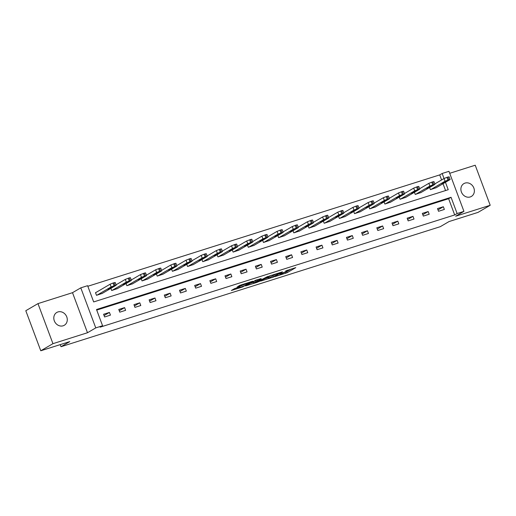 <?xml version="1.0" encoding="UTF-8"?>
<svg xmlns="http://www.w3.org/2000/svg" width="516" height="516" viewBox="0 0 516 516"><rect width="100%" height="100%" fill="white"/><g stroke="black" fill="none" stroke-linecap="round" stroke-linejoin="round"><path stroke-width="0.77" d="M275.151 276.55L287.064 272.738L295.778 267.617L285.683 270.926A3.644 0.342 159.5 0 1 287.573 270.539A3.644 0.342 159.5 0 1 287.212 270.848L286.496 271.268A3.644 0.342 159.5 0 1 281.91 273.132L279.595 273.951L281.239 273.519A3.644 0.342 159.5 0 1 283.129 273.138A3.644 0.342 159.5 0 1 282.768 273.448L282.052 273.867A3.644 0.342 159.5 0 1 277.466 275.725L275.151 276.55M63.133 325.796A7.43 6.495 59.7 0 0 64.287 325.28A7.43 6.495 59.7 0 0 66.487 316.231A7.43 6.495 59.7 0 0 57.953 311.941A7.43 6.495 59.7 0 0 56.792 312.451A7.43 6.495 59.7 0 0 54.593 321.5A7.43 6.495 59.7 0 0 63.133 325.796M470.224 196.951A7.43 6.495 59.7 0 0 471.379 196.435A7.43 6.495 59.7 0 0 473.578 187.385A7.43 6.495 59.7 0 0 465.039 183.096A7.43 6.495 59.7 0 0 463.884 183.606A7.43 6.495 59.7 0 0 461.685 192.655A7.43 6.495 59.7 0 0 470.224 196.951M234.709 288.534L231.336 290.508L242.604 286.941L252.756 281.233L239.463 285.503L237.025 287.186L250.137 282.355L244.171 285.922L238.76 287.799L240.121 286.89L234.709 288.534M40.777 350.777L25.8 310.722L37.971 303.614L52.948 343.669L40.777 350.777L69.77 341.598L61.004 346.72L440.271 226.685L449.036 221.564L478.029 212.386L490.2 205.278L455.66 216.204L463.936 211.373L457.124 213.527L454.693 214.946L100.143 327.163L102.574 325.744L95.763 327.899L80.793 287.844L87.604 285.69L93.673 301.931L448.223 189.714L445.45 182.296M52.948 343.669L87.488 332.736L95.763 327.899M260.561 281.13L273.738 276.957L282.458 271.835L269.165 276.105L260.561 281.13M257.458 282.239L245.597 285.922L255.749 280.22L261.161 278.575L258.032 280.685L262.67 279.091L267.714 276.479L258.89 281.659L257.361 281.988M490.2 205.278L475.223 165.223L449.7 173.299M60.224 344.623L61.004 346.72M454.693 214.946L448.623 198.712L96.724 310.09M443.354 206.735L437.51 208.58L438.523 211.289L444.36 209.444L443.354 206.735L437.994 209.864M428.17 211.541L422.333 213.385L423.346 216.094L429.183 214.243L428.17 211.541L422.817 214.669M412.993 216.346L407.156 218.191L408.169 220.9L414.006 219.048L412.993 216.346L407.634 219.474M397.817 221.145L391.979 222.996L392.992 225.698L398.829 223.854L397.817 221.145L392.457 224.279M382.64 225.95L376.803 227.801L377.809 230.504L383.652 228.659L382.64 225.95L377.28 229.085M367.457 230.755L361.619 232.6L362.632 235.309L368.469 233.464L367.457 230.755L362.103 233.883M352.28 235.56L346.442 237.405L347.455 240.114L353.292 238.263L352.28 235.56L346.92 238.689M337.103 240.366L331.266 242.21L332.278 244.919L338.115 243.068L337.103 240.366L331.743 243.494M321.926 245.165L316.089 247.016L317.101 249.718L322.939 247.874L321.926 245.165L316.566 248.299M306.749 249.97L300.905 251.821L301.918 254.523L307.755 252.679L306.749 249.97L301.389 253.104M291.566 254.775L285.729 256.62L286.741 259.329L292.578 257.484L291.566 254.775L286.212 257.903M276.389 259.58L270.552 261.425L271.564 264.134L277.402 262.283L276.389 259.58L271.029 262.709M261.212 264.385L255.375 266.23L256.387 268.939L262.225 267.088L261.212 264.385L255.852 267.514M246.035 269.184L240.198 271.035L241.204 273.738L247.041 271.893L246.035 269.184L240.675 272.319M230.852 273.99L225.015 275.841L226.027 278.543L231.865 276.699L230.852 273.99L225.498 277.124M215.675 278.795L209.838 280.646L210.85 283.349L216.688 281.504L215.675 278.795L210.315 281.923M200.498 283.6L194.661 285.445L195.674 288.154L201.511 286.303L200.498 283.6L195.138 286.728M185.321 288.405L179.484 290.25L180.49 292.959L186.334 291.108L185.321 288.405L179.961 291.534M170.138 293.204L164.301 295.055L165.314 297.758L171.151 295.913L170.138 293.204L164.785 296.339M154.961 298.009L149.124 299.861L150.137 302.563L155.974 300.718L154.961 298.009L149.608 301.144M139.784 302.815L133.947 304.666L134.96 307.368L140.797 305.524L139.784 302.815L134.424 305.943M124.608 307.62L118.77 309.465L119.783 312.174L125.62 310.322L124.608 307.62L119.248 310.748M109.431 312.425L103.587 314.27L104.6 316.979L110.437 315.128L109.431 312.425L104.071 315.553M441.606 179.942L439.716 174.898L87.817 286.27M445.572 190.552L443.018 183.722M436.226 187.682L430.428 189.636L429.622 187.482M421.05 192.487L415.251 194.442L414.445 192.281M405.873 197.293L400.074 199.247L399.268 197.086M390.696 202.098L384.897 204.052L384.091 201.891M375.513 206.903L369.714 208.857L368.908 206.697M360.336 211.702L354.537 213.656L353.731 211.502M345.159 216.507L339.36 218.462L338.554 216.307M329.982 221.312L324.183 223.267L323.377 221.106M314.799 226.118L309.007 228.072L308.194 225.911M299.622 230.923L293.823 232.877L293.017 230.716M284.445 235.722L278.646 237.676L277.84 235.522M269.268 240.527L263.47 242.481L262.663 240.327M254.091 245.332L248.293 247.287L247.487 245.126M238.908 250.137L233.109 252.092L232.303 249.931M223.731 254.943L217.933 256.897L217.126 254.736M208.554 259.741L202.756 261.696L201.95 259.542M193.377 264.547L187.579 266.501L186.773 264.347M178.194 269.352L172.402 271.306L171.589 269.146M163.017 274.157L157.219 276.112L156.412 273.951M147.84 278.963L142.042 280.917L141.236 278.756M132.664 283.761L126.865 285.722L126.059 283.561M117.487 288.567L111.688 290.521L110.876 288.367M95.982 292.469L95.499 292.624L96.505 295.326L102.303 293.372M87.488 332.736L72.511 292.682L37.971 303.614M72.511 292.682L80.793 287.844M439.716 174.898L442.154 173.473L448.965 171.318L463.936 211.373M457.124 213.527L451.055 197.293L96.505 309.503L102.574 325.744M434.814 183.909L444.037 178.523L442.154 173.473M448.623 198.712L451.055 197.293M283.052 272.925L286.657 271.655L291.218 268.997M264.605 278.763L268.385 277.569M271.926 277.479L280.478 272.661L278.763 273.119A3.644 0.342 159.5 0 0 274.177 274.976L269.017 277.995A3.644 0.342 159.5 0 0 268.655 278.305A3.644 0.342 159.5 0 0 270.539 277.918L271.926 277.479M268.655 278.305L268.249 277.221A3.644 0.342 159.5 0 1 268.61 276.911L271.448 275.254M253.356 282.329L249.757 283.465M253.936 282.826L259.045 281.207L261.044 280.04L257.368 281.078L253.936 282.826L253.53 281.742L253.633 283.084M253.53 281.742L257.123 279.943M430.918 189.488L445.05 181.232L448.939 179.736L449.913 179.691L435.781 187.947M445.05 181.232L444.037 178.523L446.953 177.336L449.126 176.788L450.139 179.491M444.173 181.98L441.651 183.502L444.947 182.354L447.469 180.832L444.173 181.98M415.741 194.287L429.867 186.037L433.762 184.541L434.736 184.496L420.605 192.752M419.637 188.714L428.854 183.328L432.75 181.838L433.95 181.593L434.962 184.296M428.99 186.779L426.474 188.301L429.77 187.16L432.285 185.637L428.99 186.779M400.558 199.092L414.69 190.836L418.586 189.346L419.553 189.301L405.428 197.551M404.46 193.519L413.677 188.134L417.573 186.637L418.773 186.399L419.785 189.101M413.813 191.584L411.291 193.107L414.587 191.965L417.109 190.443L413.813 191.584M385.381 203.897L399.513 195.641L402.428 194.455L404.376 194.1L390.244 202.356M389.283 198.325L398.5 192.939L402.39 191.442L403.596 191.197L404.608 193.906M398.636 196.39L396.114 197.912L399.41 196.77L401.932 195.248L398.636 196.39M370.204 208.703L384.336 200.447L387.252 199.26L389.199 198.905L375.067 207.161M374.106 203.123L383.323 197.738L387.213 196.248L388.413 196.003L389.425 198.712M383.459 201.195L380.937 202.717L384.233 201.575L386.755 200.053L383.459 201.195M355.027 213.508L369.153 205.252L373.049 203.755L374.023 203.71L359.891 211.966M358.923 207.929L368.14 202.543L372.036 201.053L373.236 200.808L374.248 203.51M368.276 206L365.76 207.522L369.056 206.374L371.572 204.852L368.276 206M339.844 218.307L353.976 210.057L357.872 208.561L358.839 208.516L344.714 216.772M343.746 212.734L352.963 207.348L356.859 205.858L358.059 205.613L359.072 208.316M353.099 210.799L350.577 212.328L353.879 211.179L356.395 209.657L353.099 210.799M324.667 223.112L338.799 214.856L342.688 213.366L343.662 213.321L329.531 221.57M328.569 217.539L337.787 212.153L341.682 210.657L342.882 210.418L343.895 213.121M337.922 215.604L335.4 217.126L338.696 215.985L341.218 214.463L337.922 215.604M309.49 227.917L323.622 219.661L327.512 218.171L328.486 218.12L314.354 226.376M313.393 222.344L322.61 216.959L326.499 215.462L327.705 215.217L328.711 217.926M322.745 220.409L320.223 221.932L323.519 220.79L326.041 219.268L322.745 220.409M294.314 232.722L308.439 224.466L311.361 223.28L313.309 222.925L299.177 231.181M298.209 227.143L307.433 221.757L311.322 220.268L312.522 220.022L313.535 222.731M307.562 225.215L305.046 226.737L308.342 225.595L310.864 224.073L307.562 225.215M279.137 237.528L293.262 229.272L297.158 227.775L298.125 227.73L284 235.986M283.032 231.948L292.25 226.563L296.145 225.073L297.345 224.828L298.358 227.537M292.385 230.02L289.869 231.542L293.165 230.394L295.681 228.872L292.385 230.02M263.953 242.327L278.085 234.077L281.981 232.581L282.949 232.535L268.823 240.791M267.856 236.754L277.073 231.368L280.968 229.878L282.168 229.633L283.181 232.335M277.208 234.819L274.686 236.347L277.982 235.199L280.504 233.677L277.208 234.819M248.776 247.132L262.908 238.876L266.798 237.386L267.772 237.341L253.64 245.59M252.679 241.559L261.896 236.173L265.785 234.677L266.991 234.438L267.998 237.141M262.031 239.624L259.509 241.146L262.805 240.005L265.327 238.482L262.031 239.624M233.6 251.937L247.732 243.681L251.621 242.191L252.595 242.139L238.463 250.395M237.502 246.364L246.719 240.978L250.608 239.482L251.808 239.237L252.821 241.946M246.854 244.429L244.332 245.951L247.628 244.81L250.15 243.288L246.854 244.429M218.423 256.742L232.548 248.486L235.47 247.299L237.418 246.945L223.286 255.201M222.319 251.163L231.536 245.777L235.431 244.287L236.631 244.042L237.644 246.751M231.671 249.234L229.156 250.757L232.452 249.615L234.967 248.093L231.671 249.234M203.24 261.548L217.371 253.292L221.267 251.795L222.235 251.75L208.109 260.006M207.142 255.968L216.359 250.583L220.255 249.093L221.454 248.847L222.467 251.556M216.494 254.04L213.972 255.562L217.268 254.42L219.79 252.892L216.494 254.04M188.063 266.346L202.195 258.097L206.084 256.6L207.058 256.555L192.926 264.811M191.965 260.774L201.182 255.388L205.078 253.898L206.277 253.653L207.29 256.355M201.317 258.839L198.795 260.367L202.091 259.219L204.613 257.697L201.317 258.839M172.886 271.152L187.018 262.896L190.907 261.406L191.881 261.36L177.749 269.616M176.788 265.579L186.005 260.193L189.894 258.697L191.094 258.458L192.107 261.161M186.141 263.644L183.619 265.166L186.915 264.024L189.436 262.502L186.141 263.644M157.709 275.957L171.834 267.701L175.73 266.211L176.704 266.166L162.572 274.415M161.605 270.384L170.828 264.998L174.718 263.502L175.917 263.257L176.93 265.966M170.957 268.449L168.442 269.971L171.738 268.83L174.253 267.307L170.957 268.449M142.526 280.762L156.658 272.506L159.579 271.319L161.521 270.965L147.395 279.221M146.428 275.183L155.645 269.797L159.541 268.307L160.74 268.062L161.753 270.771M155.78 273.254L153.258 274.776L156.561 273.635L159.076 272.113L155.78 273.254M127.349 285.567L141.481 277.311L145.37 275.815L146.344 275.77L132.212 284.026M131.251 279.988L140.468 274.602L144.364 273.112L145.564 272.867L146.576 275.576M140.604 278.06L138.082 279.582L141.378 278.44L143.899 276.911L140.604 278.06M112.172 290.366L126.304 282.117L130.193 280.62L131.167 280.575L117.035 288.831M116.074 284.793L125.291 279.408L129.181 277.918L130.387 277.673L131.393 280.375M125.427 282.858L122.905 284.387L126.201 283.239L128.723 281.717L125.427 282.858M96.995 295.171L111.121 286.915L115.016 285.425L115.99 285.38L101.858 293.636M95.537 292.727L110.114 284.213L113.03 283.026L115.203 282.478L116.216 285.18M110.25 287.664L107.728 289.186L111.024 288.044L113.546 286.522L110.25 287.664M286.657 271.655L287.064 272.738M285.225 272.242L285.632 273.319M273.977 274.447L274.177 274.976M268.61 276.911L269.017 277.995M257.2 279.762L257.555 280.71M256.962 279.995L257.368 281.078M255.53 280.575L255.93 281.659M238.934 287.199L239.063 287.541M244.552 283.761L244.726 284.232M242.978 284.264L243.281 285.077M241.501 284.729L241.849 285.658M448.939 179.736L447.927 177.033M447.965 180.045L446.953 177.336M444.702 181.709L444.947 182.354M429.867 186.037L428.854 183.328M433.762 184.541L432.75 181.838M432.789 184.851L431.776 182.142M429.525 186.515L429.77 187.16M414.69 190.836L413.677 188.134M418.586 189.346L417.573 186.637M417.612 189.656L416.599 186.947M414.348 191.32L414.587 191.965M399.513 195.641L398.5 192.939M403.402 194.151L402.39 191.442M402.428 194.455L401.422 191.752M399.171 196.125L399.41 196.77M384.336 200.447L383.323 197.738M388.226 198.957L387.213 196.248M387.252 199.26L386.239 196.557M383.994 200.93L384.233 201.575M369.153 205.252L368.14 202.543M373.049 203.755L372.036 201.053M372.075 204.065L371.062 201.363M368.811 205.729L369.056 206.374M353.976 210.057L352.963 207.348M357.872 208.561L356.859 205.858M356.898 208.87L355.885 206.161M353.634 210.534L353.879 211.179M338.799 214.856L337.787 212.153M342.688 213.366L341.682 210.657M341.721 213.676L340.708 210.967M338.457 215.34L338.696 215.985M323.622 219.661L322.61 216.959M327.512 218.171L326.499 215.462M326.538 218.481L325.525 215.772M323.28 220.145L323.519 220.79M308.439 224.466L307.433 221.757M312.335 222.976L311.322 220.268M311.361 223.28L310.348 220.577M308.097 224.95L308.342 225.595M293.262 229.272L292.25 226.563M297.158 227.775L296.145 225.073M296.184 228.085L295.171 225.382M292.92 229.749L293.165 230.394M278.085 234.077L277.073 231.368M281.981 232.581L280.968 229.878M281.007 232.89L279.995 230.181M277.743 234.554L277.982 235.199M262.908 238.876L261.896 236.173M266.798 237.386L265.785 234.677M265.824 237.695L264.818 234.986M262.567 239.36L262.805 240.005M247.732 243.681L246.719 240.978M251.621 242.191L250.608 239.482M250.647 242.501L249.634 239.792M247.39 244.165L247.628 244.81M232.548 248.486L231.536 245.777M236.444 246.996L235.431 244.287M235.47 247.299L234.458 244.597M232.206 248.97L232.452 249.615M217.371 253.292L216.359 250.583M221.267 251.795L220.255 249.093M220.293 252.105L219.281 249.402M217.03 253.769L217.268 254.42M202.195 258.097L201.182 255.388M206.084 256.6L205.078 253.898M205.116 256.91L204.104 254.201M201.853 258.574L202.091 259.219M187.018 262.896L186.005 260.193M190.907 261.406L189.894 258.697M189.933 261.715L188.921 259.006M186.676 263.379L186.915 264.024M171.834 267.701L170.828 264.998M175.73 266.211L174.718 263.502M174.756 266.52L173.744 263.811M171.493 268.185L171.738 268.83M156.658 272.506L155.645 269.797M160.553 271.016L159.541 268.307M159.579 271.319L158.567 268.617M156.316 272.99L156.561 273.635M141.481 277.311L140.468 274.602M145.37 275.815L144.364 273.112M144.403 276.125L143.39 273.422M141.139 277.789L141.378 278.44M126.304 282.117L125.291 279.408M130.193 280.62L129.181 277.918M129.219 280.93L128.213 278.221M125.962 282.594L126.201 283.239M111.121 286.915L110.114 284.213M115.016 285.425L114.004 282.716M114.042 285.735L113.03 283.026M110.779 287.399L111.024 288.044M282.987 272.764L283.129 273.138M287.438 270.19L287.573 270.539M257.071 279.801L257.445 280.807M238.579 287.309L238.76 287.799M250.015 282.033L250.137 282.355"/></g></svg>
